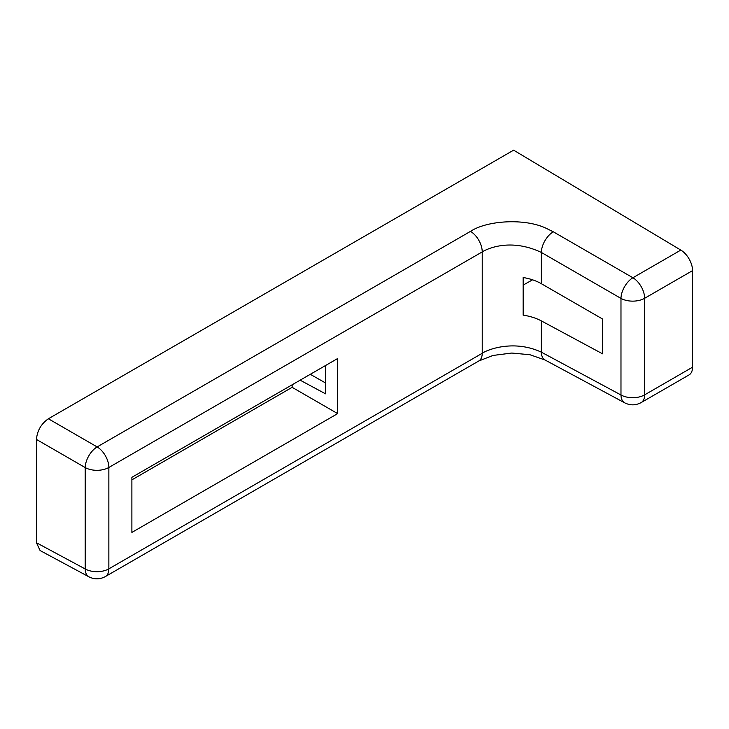 <?xml version="1.0" encoding="UTF-8"?>
<svg xmlns="http://www.w3.org/2000/svg" width="729" height="729" viewBox="0 0 729 729"><rect width="100%" height="100%" fill="white"/><g stroke="black" fill="none" stroke-linecap="round" stroke-linejoin="round"><path stroke-width="1.09" d="M36.45 542.75L40.095 550.55L88.938 576.821A16.867 9.741 -61.7 0 1 85.211 568.966L36.45 542.75L36.45 439.432C37.206 430.684 41.189 423.804 48.378 418.774L513.617 150.174L680.831 250.083A16.867 9.741 -120 0 1 692.55 270.623L692.55 367.197L644.627 394.863L644.627 298.289L692.55 270.623M545.073 360.017A16.867 9.741 -61.7 0 1 541.346 352.162C513.426 339.167 486.762 349.911 482.224 353.283A16.867 9.741 -120 0 1 478.734 361.01L492.941 355.46L511.794 353.046L529.956 354.731L545.073 360.017L624.707 402.836A16.867 9.741 -61.7 0 1 620.98 394.981A16.867 9.741 0 0 0 644.627 394.863A16.867 9.741 60 0 1 641.137 402.59L689.06 374.916A16.867 9.741 -120 0 0 692.55 367.197M310.29 374.314L325.526 382.944M325.526 365.521L325.526 393.824L300.138 380.173M478.734 361.01L105.368 576.566A16.867 9.741 60 0 0 108.858 568.848L108.858 467.462A16.867 9.741 -120 0 0 97.139 446.923L470.506 231.366A16.867 9.741 60 0 1 482.224 251.906L482.224 353.283L108.858 568.848A16.867 9.741 180 0 1 85.211 568.966L85.211 467.581A16.867 9.395 -60 0 1 97.139 446.923L48.378 418.774M131.885 479.855L292.147 387.327L292.147 384.784M541.346 283.699L602.564 319.02L602.564 353.829L541.346 320.897C536.143 318.126 530.083 316.204 523.149 315.128L523.149 277.512C530.083 278.669 536.143 280.729 541.346 283.699L541.346 252.434L620.98 298.407A16.867 9.395 -60 0 1 632.909 277.749L680.831 250.083M532.598 279.818L523.149 285.085M337.664 413.607L131.885 532.416L131.885 477.313L337.664 358.513L337.664 413.607L292.147 387.327M36.45 439.432L85.211 467.581A16.867 9.741 180 0 0 108.858 467.462L482.224 251.906C481.495 252.28 506.208 235.886 541.346 252.434A16.867 9.395 120 0 1 553.275 231.776L632.909 277.749A16.867 9.741 60 0 1 644.627 298.289A16.867 9.741 0 0 1 620.98 298.407L620.98 394.981L541.346 352.162L541.346 320.897M470.506 231.366C487.036 220.413 524.342 218.135 545.711 228.068L553.275 231.776M88.938 576.821C94.442 579.573 99.919 579.491 105.368 576.566M641.137 402.59C635.688 405.506 630.211 405.588 624.707 402.836"/></g></svg>
